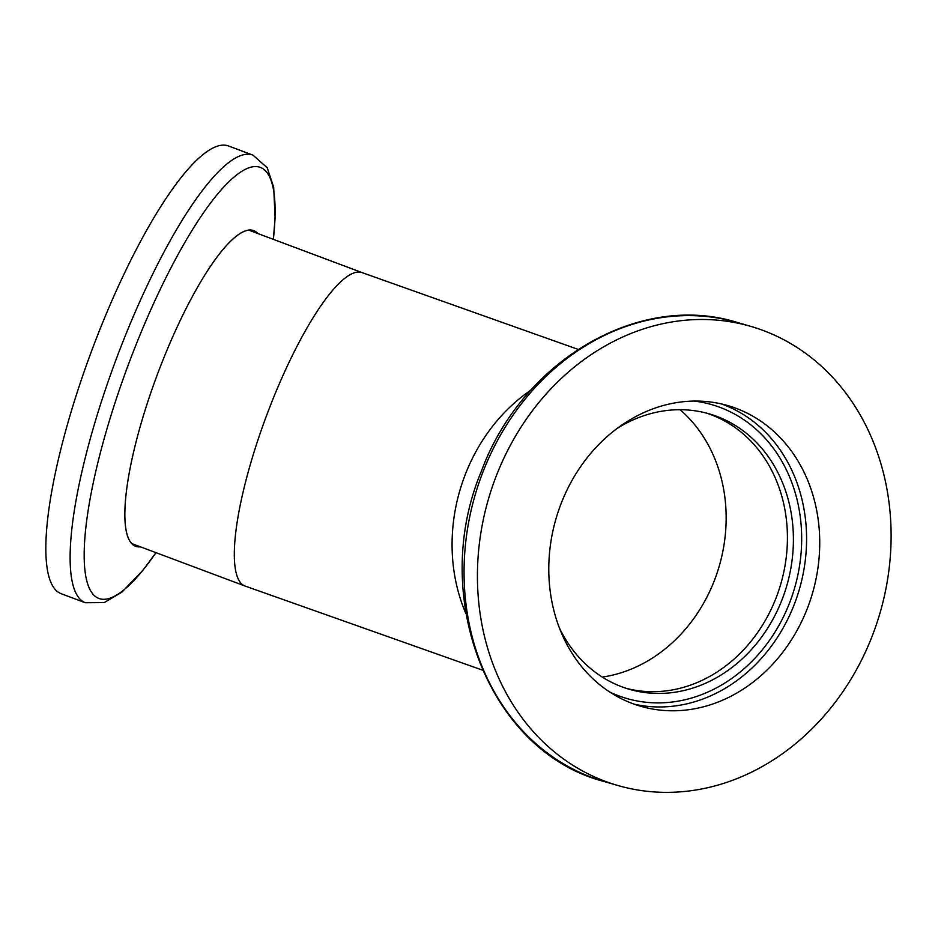 <?xml version="1.0" encoding="UTF-8"?>
<svg xmlns="http://www.w3.org/2000/svg" width="938" height="938" viewBox="0 0 938 938"><rect width="100%" height="100%" fill="white"/><g stroke="black" fill="none" stroke-linecap="round" stroke-linejoin="round"><path stroke-width="1.41" d="M872.082 636.363A238.991 203.909 106.2 0 0 751.01 326.447A238.991 203.909 106.2 0 0 496.448 475.496A238.991 203.909 106.2 0 0 617.521 785.399A238.991 203.909 106.2 0 0 872.082 636.363M561.241 503.249A156.54 133.559 106.2 0 0 640.548 706.232A156.54 133.559 106.2 0 0 807.278 608.61A156.54 133.559 106.2 0 0 727.982 405.626A156.54 133.559 106.2 0 0 561.241 503.249M559.329 627.815A143.397 122.339 106.2 0 0 629.257 689.266A143.397 122.339 106.2 0 0 781.987 599.839A143.397 122.339 106.2 0 0 709.351 413.893A143.397 122.339 106.2 0 0 617.38 428.256M626.279 688.351A143.397 122.339 106.2 0 0 776.007 598.092A143.397 122.339 106.2 0 0 706.349 413.06M140.383 546.819A168.488 39.842 -69.5 0 1 135.529 546.279A168.488 39.842 -69.5 0 1 160.691 365.761A168.523 39.853 -69.5 0 1 257.88 233.55M96.684 337.586A238.991 56.515 -69.5 0 1 228.731 146.058L253.002 155.157A238.991 56.515 -69.5 0 0 120.967 346.685A238.991 56.515 -69.5 0 0 85.264 602.724L60.993 593.637A238.991 56.515 -69.5 0 1 96.684 337.586M140.454 546.842A168.523 39.853 -69.5 0 1 160.691 365.761A168.488 39.842 -69.5 0 1 253.788 230.736A168.488 39.842 -69.5 0 1 257.798 233.515M680.073 409.718A149.365 127.439 -73.8 0 1 714.264 580.786A149.365 127.439 -73.8 0 1 602.313 677.084M482.437 670.119L244.912 585.992A167.292 39.56 -69.5 0 1 269.91 406.764A167.292 39.56 -69.5 0 1 362.338 272.7L578.078 349.37M465.881 613.546A167.292 142.728 -73.8 0 1 465.4 474.206A167.292 142.728 -73.8 0 1 530.849 390.173M604.154 781.518C489.132 752.053 428.713 596.568 481.346 471.286C522.103 360.462 639.47 291.437 737.643 322.566A238.991 203.909 106.2 0 0 483.082 471.615A238.991 203.909 106.2 0 0 604.154 781.518L617.521 785.399M634.018 704.121A156.54 133.559 106.2 0 0 794.123 604.787A156.54 133.559 106.2 0 0 721.345 403.903M609.594 691.951A152.953 130.499 106.2 0 0 789.503 603.052A152.953 130.499 106.2 0 0 694.202 401.077M85.264 602.724L104.212 602.595L121.917 592.148L143.291 569.812L155.954 552.658A230.127 54.427 -69.5 0 1 84.924 570.281A230.127 54.427 -69.5 0 1 133.255 351.809A230.127 54.427 -69.5 0 1 235.801 175.617A230.127 54.427 -69.5 0 1 273.345 239.342L275.104 218.097L273.685 187.213L267.201 167.714L253.002 155.157M244.912 585.992L131.508 543.489M737.643 322.566L751.01 326.447M362.338 272.7L248.933 230.197"/></g></svg>
